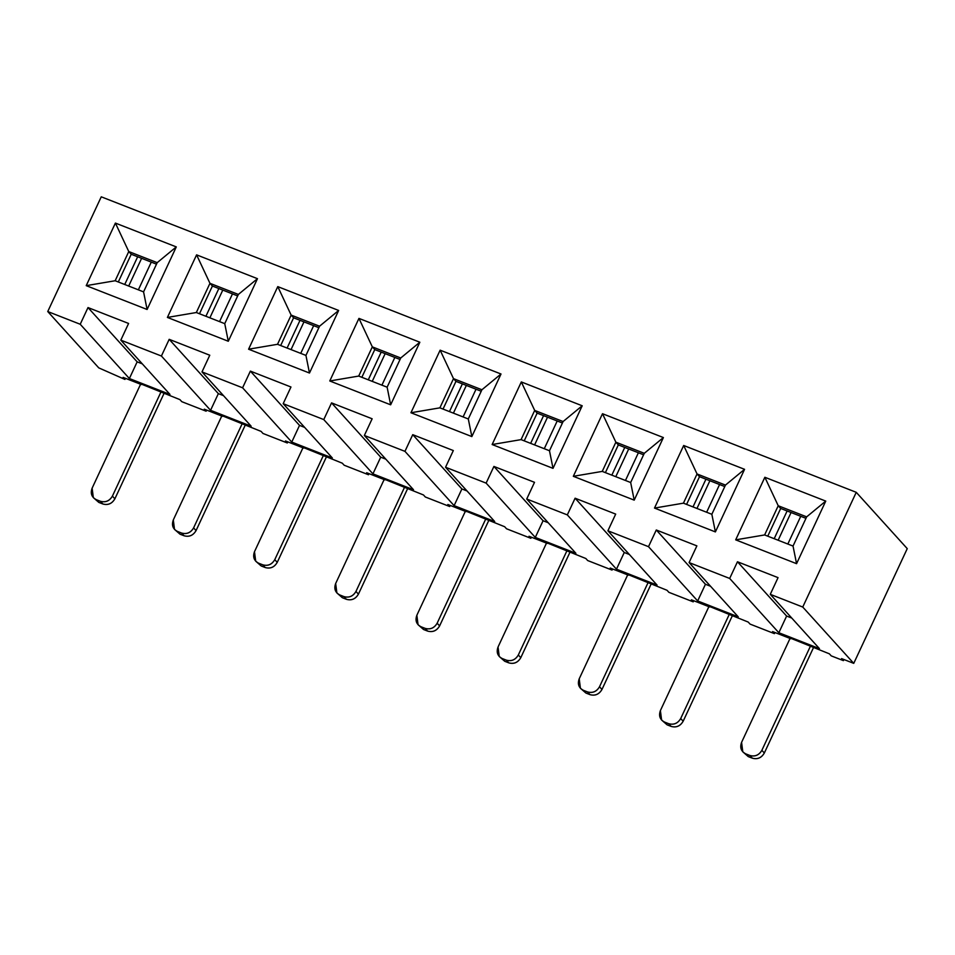 <?xml version="1.0" encoding="UTF-8"?>
<svg xmlns="http://www.w3.org/2000/svg" width="955" height="955" viewBox="0 0 955 955"><rect width="100%" height="100%" fill="white"/><g stroke="black" fill="none" stroke-linecap="round" stroke-linejoin="round"><path stroke-width="1.43" d="M98.747 367.866L47.75 311.545L101.254 196.814L856.253 492.314L907.25 548.636L856.253 492.314L101.254 196.814L47.75 311.545L98.747 367.866L124.95 379.433L123.111 377.392L141.376 384.543L123.111 377.392L124.95 379.433L98.747 367.866M772.571 631.589L790.836 638.74L772.571 631.589L774.41 633.631L772.571 631.589M742.787 751.8L748.266 756.599L742.787 751.8L741.581 742.357L790.215 638.059L829.394 653.829L831.244 655.87L843.42 660.633L841.57 658.604L853.746 663.367L802.749 607.046L770.279 594.332L819.438 648.624L778.838 632.735L729.68 578.455L689.092 562.567L738.251 616.846L697.663 600.958L648.505 546.678L607.905 530.789L657.064 585.069L616.476 569.18L567.318 514.9L526.73 499.011L575.889 553.291L535.289 537.414L486.131 483.123L445.543 467.246L494.702 521.526L454.114 505.637L404.956 451.357L364.356 435.468L413.515 489.748L372.928 473.859L323.769 419.579L283.181 403.69L332.34 457.97L291.753 442.081L242.594 387.802L201.994 371.913L251.153 426.193L210.566 410.316L161.407 356.024L120.819 340.147L169.978 394.427L129.379 378.538L80.22 324.258L47.75 311.545L80.22 324.258L88.003 307.57L128.591 323.459L120.819 340.147L161.407 356.024L169.19 339.335L209.778 355.224L201.994 371.913L242.594 387.802L250.365 371.113L290.965 387.002L283.181 403.69L323.769 419.579L331.552 402.891L372.14 418.779L364.356 435.468L404.956 451.357L412.739 434.668L453.327 450.557L445.543 467.246L486.131 483.123L493.914 466.434L534.514 482.323L526.73 499.011L567.318 514.9L575.101 498.212L615.689 514.1L607.905 530.789L648.505 546.678L656.288 529.989L696.875 545.878L689.092 562.567L729.68 578.455L737.463 561.767L778.05 577.644L770.279 594.332L802.749 607.046L856.253 492.314L802.749 607.046L853.746 663.367L907.25 548.636L853.746 663.367L841.57 658.604L843.42 660.633L843.934 659.523L843.42 660.633L831.244 655.87L829.394 653.829L790.215 638.059L741.581 742.357C739.695 747.622 741.104 751.454 745.807 753.889L749.866 755.477C755.035 756.909 759.034 755.19 761.875 750.308L810.509 646.01L761.875 750.308C759.01 755.13 755.011 756.861 749.866 755.477L752.325 758.186L748.266 756.599L744.172 753.018M93.327 497.603L98.807 502.402L93.327 497.603L92.122 488.172L140.755 383.862L179.934 399.632L181.784 401.673L206.137 411.199L204.286 409.17L222.551 416.32L204.286 409.17L206.137 411.199L181.784 401.673L179.934 399.632L140.755 383.862L92.122 488.172C90.236 493.425 91.644 497.269 96.348 499.692L100.406 501.28C105.575 502.712 109.574 500.993 112.415 496.111L161.049 391.813L112.415 496.111C109.55 500.945 105.551 502.664 100.406 501.28L102.865 503.989L98.807 502.402L94.712 498.82M174.502 529.38L179.994 534.179L174.502 529.38L173.309 519.938L221.942 415.64L261.121 431.409L262.959 433.451L287.312 442.977L285.473 440.947L303.738 448.098L285.473 440.947L287.312 442.977L262.959 433.451L261.121 431.409L221.942 415.64L173.309 519.938C171.423 525.202 172.831 529.034 177.535 531.457L181.593 533.057C186.75 534.49 190.761 532.771 193.602 527.888L242.236 423.578L193.602 527.888C190.737 532.711 186.738 534.442 181.593 533.057L184.052 535.767L179.994 534.179L175.899 530.598M255.689 561.158L261.169 565.957L255.689 561.158L254.484 551.715L303.129 447.418L342.296 463.187L344.146 465.216L368.499 474.754L366.66 472.713L384.925 479.864L366.66 472.713L368.499 474.754L344.146 465.216L342.296 463.187L303.129 447.418L254.484 551.715C252.609 556.968 254.018 560.812 258.709 563.235L262.768 564.823C267.937 566.267 271.936 564.536 274.777 559.654L323.423 455.356L274.777 559.654C271.924 564.489 267.913 566.208 262.768 564.823L265.227 567.545L261.169 565.957L257.074 562.376M336.876 592.936L342.356 597.723L336.876 592.936L335.671 583.493L384.304 479.183L423.483 494.965L425.321 496.994L449.686 506.532L447.835 504.491L466.1 511.641L447.835 504.491L449.686 506.532L425.321 496.994L423.483 494.965L384.304 479.183L335.671 583.493C333.784 588.746 335.193 592.589 339.896 595.013L343.955 596.6C349.112 598.033 353.123 596.314 355.964 591.432L404.598 487.134L355.964 591.432C353.099 596.266 349.1 597.985 343.955 596.6L346.414 599.31L342.356 597.723L338.261 594.141M418.051 624.701L423.543 629.5L418.051 624.701L416.858 615.259L465.491 510.961L504.67 526.73L506.508 528.772L530.861 538.298L529.022 536.268L547.287 543.419L529.022 536.268L530.861 538.298L506.508 528.772L504.67 526.73L465.491 510.961L416.858 615.259C414.971 620.523 416.38 624.367 421.083 626.79L425.142 628.378C430.299 629.811 434.298 628.092 437.151 623.209L485.785 518.911L437.151 623.209C434.286 628.044 430.287 629.763 425.142 628.378L427.601 631.088L423.543 629.5L419.436 625.919M499.238 656.479L504.718 661.278L499.238 656.479L498.033 647.036L546.666 542.738L585.845 558.508L587.695 560.549L612.048 570.075L610.197 568.046L628.474 575.185L610.197 568.046L612.048 570.075L587.695 560.549L585.845 558.508L546.666 542.738L498.033 647.036C496.158 652.301 497.567 656.133 502.258 658.556L506.317 660.144C511.486 661.588 515.485 659.857 518.326 654.987L566.972 550.677L518.326 654.987C515.473 659.81 511.462 661.54 506.317 660.144L508.776 662.865L504.718 661.278L500.623 657.697M580.413 688.257L585.904 693.043L580.413 688.257L579.219 678.814L627.853 574.516L667.032 590.286L668.87 592.315L693.223 601.853L691.384 599.812L709.649 606.962L691.384 599.812L693.223 601.853L668.87 592.315L667.032 590.286L627.853 574.516L579.219 678.814C577.333 684.067 578.742 687.91 583.445 690.334L587.504 691.921C592.661 693.354 596.672 691.635 599.513 686.752L648.147 582.455L599.513 686.752C596.648 691.587 592.649 693.306 587.504 691.921L589.963 694.643L585.904 693.043L581.81 689.462M661.6 720.034L667.079 724.821L661.6 720.034L660.394 710.592L709.04 606.282L748.207 622.063L750.057 624.092L774.41 633.631L750.057 624.092L748.207 622.063L709.04 606.282L660.394 710.592C658.52 715.844 659.929 719.688 664.632 722.111L668.691 723.699C673.848 725.132 677.847 723.413 680.7 718.53L729.334 614.232L680.7 718.53C677.835 723.365 673.824 725.084 668.691 723.699L671.138 726.409L667.079 724.821L662.985 721.24M410.948 412.751L440.136 350.175L501.017 374.002L471.842 436.578L410.948 412.751L471.842 436.578L468.296 418.97L439.885 407.845L410.948 412.751L439.885 407.845L453.506 378.646L440.136 350.175L410.948 412.751M796.566 563.677L735.684 539.85L764.86 477.273L825.753 501.1L796.566 563.677L793.032 546.069L764.621 534.943L735.684 539.85L796.566 563.677L825.753 501.1L764.86 477.273L735.684 539.85L764.621 534.943L778.23 505.744L764.86 477.273L778.23 505.744L806.653 516.858L825.753 501.1L806.653 516.858L793.032 546.069L796.566 563.677M715.39 531.911L654.497 508.072L683.685 445.496L744.566 469.323L715.39 531.911L711.845 514.291L683.434 503.166L654.497 508.072L715.39 531.911L744.566 469.323L683.685 445.496L654.497 508.072L683.434 503.166L697.054 473.967L683.685 445.496L697.054 473.967L725.466 485.092L744.566 469.323L725.466 485.092L711.845 514.291L715.39 531.911M634.204 500.134L573.322 476.306L602.498 413.718L663.391 437.557L634.204 500.134L630.67 482.514L602.247 471.4L573.322 476.306L634.204 500.134L663.391 437.557L602.498 413.718L573.322 476.306L602.247 471.4L615.868 442.189L602.498 413.718L615.868 442.189L644.279 453.315L663.391 437.557L644.279 453.315L630.67 482.514L634.204 500.134M553.017 468.356L492.135 444.529L521.323 381.94L582.204 405.78L553.017 468.356L549.483 450.748L521.072 439.622L492.135 444.529L553.017 468.356L582.204 405.78L521.323 381.94L492.135 444.529L521.072 439.622L534.693 410.423L521.323 381.94L534.693 410.423L563.104 421.537L582.204 405.78L563.104 421.537L549.483 450.748L553.017 468.356M390.655 404.813L329.773 380.973L358.949 318.397L419.842 342.224L390.655 404.813L387.121 387.193L358.71 376.067L329.773 380.973L390.655 404.813L419.842 342.224L358.949 318.397L329.773 380.973L358.71 376.067L372.319 346.868L358.949 318.397L372.319 346.868L400.742 357.994L419.842 342.224L400.742 357.994L387.121 387.193L390.655 404.813M309.48 373.035L248.587 349.208L277.774 286.619L338.655 310.459L309.48 373.035L305.934 355.415L277.523 344.301L248.587 349.208L309.48 373.035L338.655 310.459L277.774 286.619L248.587 349.208L277.523 344.301L291.144 315.09L277.774 286.619L291.144 315.09L319.555 326.216L338.655 310.459L319.555 326.216L305.934 355.415L309.48 373.035M228.293 341.257L167.4 317.43L196.587 254.854L257.468 278.681L228.293 341.257L224.747 323.65L196.336 312.524L167.4 317.43L228.293 341.257L257.468 278.681L196.587 254.854L167.4 317.43L196.336 312.524L209.957 283.325L196.587 254.854L209.957 283.325L238.368 294.438L257.468 278.681L238.368 294.438L224.747 323.65L228.293 341.257M147.106 309.48L86.225 285.652L115.4 223.076L176.293 246.903L147.106 309.48L143.572 291.872L115.161 280.746L86.225 285.652L147.106 309.48L176.293 246.903L115.4 223.076L86.225 285.652L115.161 280.746L128.77 251.547L115.4 223.076L128.77 251.547L157.193 262.661L176.293 246.903L157.193 262.661L143.572 291.872L147.106 309.48M450.199 505.422L449.686 506.532L450.199 505.422M369.012 473.644L368.499 474.754L369.012 473.644M287.837 441.867L287.312 442.977L287.837 441.867M206.65 410.089L206.137 411.199L206.65 410.089M125.475 378.323L124.95 379.433L125.475 378.323M80.22 324.258L129.379 378.538L137.162 361.85L88.003 307.57L80.22 324.258M88.003 307.57L137.162 361.85L142.283 363.855L137.162 361.85L129.379 378.538L169.978 394.427L120.819 340.147L128.591 323.459L88.003 307.57M161.407 356.024L210.566 410.316L218.349 393.627L169.19 339.335L161.407 356.024M169.19 339.335L218.349 393.627L223.47 395.633L218.349 393.627L210.566 410.316L251.153 426.193L201.994 371.913L209.778 355.224L169.19 339.335M242.594 387.802L291.753 442.081L299.524 425.393L250.365 371.113L242.594 387.802M250.365 371.113L299.524 425.393L304.657 427.398L299.524 425.393L291.753 442.081L332.34 457.97L283.181 403.69L290.965 387.002L250.365 371.113M323.769 419.579L372.928 473.859L380.711 457.17L331.552 402.891L323.769 419.579M331.552 402.891L380.711 457.17L385.832 459.176L380.711 457.17L372.928 473.859L413.515 489.748L364.356 435.468L372.14 418.779L331.552 402.891M404.956 451.357L454.114 505.637L461.898 488.948L412.739 434.668L404.956 451.357M412.739 434.668L461.898 488.948L467.019 490.954L461.898 488.948L454.114 505.637L494.702 521.526L445.543 467.246L453.327 450.557L412.739 434.668M440.136 350.175L453.506 378.646L481.917 389.759L501.017 374.002L440.136 350.175M481.225 391.252L455.965 381.355L443.036 409.074L455.965 381.355L481.225 391.252M400.05 359.474L374.778 349.578L361.85 377.309L374.778 349.578L372.319 346.868L358.71 376.067L387.121 387.193L400.742 357.994L372.319 346.868L374.778 349.578L400.05 359.474M318.863 327.696L293.603 317.812L280.675 345.531L293.603 317.812L291.144 315.09L277.523 344.301L305.934 355.415L319.555 326.216L291.144 315.09L293.603 317.812L318.863 327.696M237.676 295.919L212.416 286.034L199.488 313.753L212.416 286.034L209.957 283.325L196.336 312.524L224.747 323.65L238.368 294.438L209.957 283.325L212.416 286.034L237.676 295.919M156.501 264.153L131.229 254.257L118.301 281.988L131.229 254.257L128.77 251.547L115.161 280.746L143.572 291.872L157.193 262.661L128.77 251.547L131.229 254.257L156.501 264.153M453.506 378.646L455.965 381.355L453.506 378.646L439.885 407.845L468.296 418.97L471.842 436.578L501.017 374.002L481.917 389.759L453.506 378.646M774.935 632.52L774.41 633.631L774.935 632.52M693.748 600.743L693.223 601.853L693.748 600.743M612.561 568.965L612.048 570.075L612.561 568.965M531.386 537.188L530.861 538.298L531.386 537.188M737.463 561.767L786.622 616.047L791.743 618.052L786.622 616.047L737.463 561.767L729.68 578.455L778.838 632.735L786.622 616.047L778.838 632.735L819.438 648.624L770.279 594.332L778.05 577.644L737.463 561.767M481.917 389.759L468.296 418.97L481.917 389.759M486.131 483.123L535.289 537.414L543.073 520.726L493.914 466.434L486.131 483.123M493.914 466.434L543.073 520.726L548.206 522.731L543.073 520.726L535.289 537.414L575.889 553.291L526.73 499.011L534.514 482.323L493.914 466.434M567.318 514.9L616.476 569.18L624.26 552.491L575.101 498.212L567.318 514.9M575.101 498.212L624.26 552.491L629.381 554.497L624.26 552.491L616.476 569.18L657.064 585.069L607.905 530.789L615.689 514.1L575.101 498.212M648.505 546.678L697.663 600.958L705.447 584.269L656.288 529.989L648.505 546.678M656.288 529.989L705.447 584.269L710.568 586.275L705.447 584.269L697.663 600.958L738.251 616.846L689.092 562.567L696.875 545.878L656.288 529.989M805.96 518.338L780.689 508.454L767.76 536.173L780.689 508.454L778.23 505.744L764.621 534.943L793.032 546.069L806.653 516.858L778.23 505.744L780.689 508.454L805.96 518.338M724.773 486.573L699.514 476.676L686.585 504.407L699.514 476.676L697.054 473.967L683.434 503.166L711.845 514.291L725.466 485.092L697.054 473.967L699.514 476.676L724.773 486.573M643.598 454.795L618.327 444.911L605.398 472.63L618.327 444.911L615.868 442.189L602.247 471.4L630.67 482.514L644.279 453.315L615.868 442.189L618.327 444.911L643.598 454.795M562.411 423.017L537.14 413.133L524.223 440.852L537.14 413.133L534.693 410.423L521.072 439.622L549.483 450.748L563.104 421.537L534.693 410.423L537.14 413.133L562.411 423.017M453.41 413.145L466.338 385.414L453.41 413.145M462.387 383.874L449.459 411.593L462.387 383.874M372.235 381.367L385.163 353.648L372.235 381.367M381.212 352.097L368.284 379.815L381.212 352.097M291.048 349.59L303.976 321.871L291.048 349.59M300.025 320.319L287.097 348.05L300.025 320.319M209.873 317.824L222.79 290.093L209.873 317.824M218.838 288.553L205.91 316.272L218.838 288.553M128.686 286.046L141.615 258.328L128.686 286.046M137.663 256.776L124.735 284.495L137.663 256.776M778.146 540.244L791.074 512.513L778.146 540.244M787.123 510.973L774.195 538.692L787.123 510.973M696.959 508.466L709.887 480.747L696.959 508.466M705.936 479.195L693.008 506.914L705.936 479.195M615.784 476.688L628.712 448.969L615.784 476.688M624.749 447.418L611.833 475.148L624.749 447.418M534.597 444.923L547.525 417.192L534.597 444.923M543.574 415.652L530.646 443.371L543.574 415.652M488.757 520.511L439.61 625.919C436.757 630.801 432.758 632.52 427.601 631.088C432.734 632.473 436.745 630.754 439.61 625.919L437.151 623.209L439.61 625.919L488.757 520.511M463.103 416.929L476.032 389.21L463.103 416.929M381.916 385.163L394.845 357.433L381.916 385.163M407.582 488.733L358.423 594.153C355.582 599.024 351.571 600.755 346.414 599.31C351.559 600.695 355.558 598.976 358.423 594.153L355.964 591.432L358.423 594.153L407.582 488.733M300.73 353.386L313.658 325.655L300.73 353.386M326.395 456.956L277.237 562.376C274.395 567.258 270.396 568.977 265.227 567.545C270.372 568.929 274.383 567.198 277.237 562.376L274.777 559.654L277.237 562.376L326.395 456.956M219.554 321.608L232.483 293.889L219.554 321.608M245.208 425.19L196.062 530.598C193.208 535.48 189.209 537.199 184.052 535.767C189.197 537.152 193.197 535.433 196.062 530.598L193.602 527.888L196.062 530.598L245.208 425.19M138.368 289.831L151.296 262.112L138.368 289.831M164.033 393.412L114.875 498.82C112.033 503.703 108.034 505.422 102.865 503.989C108.011 505.374 112.01 503.655 114.875 498.82L112.415 496.111L114.875 498.82L164.033 393.412M787.827 544.028L800.756 516.309L787.827 544.028M813.493 647.609L764.334 753.018C761.493 757.9 757.494 759.619 752.325 758.186C757.47 759.571 761.469 757.852 764.334 753.018L761.875 750.308L764.334 753.018L813.493 647.609M706.64 512.25L719.569 484.531L706.64 512.25M732.306 615.832L683.159 721.24C680.306 726.122 676.307 727.853 671.138 726.409C676.283 727.794 680.294 726.075 683.159 721.24L680.7 718.53L683.159 721.24L732.306 615.832M625.465 480.484L638.394 452.754L625.465 480.484M651.131 584.054L601.972 689.474C599.131 694.357 595.12 696.076 589.963 694.643C595.108 696.028 599.107 694.297 601.972 689.474L599.513 686.752L601.972 689.474L651.131 584.054M544.278 448.707L557.207 420.988L544.278 448.707M569.944 552.288L520.785 657.697C517.944 662.579 513.945 664.298 508.776 662.865C513.921 664.25 517.92 662.531 520.785 657.697L518.326 654.987L520.785 657.697L569.944 552.288M423.543 629.5L427.601 631.088L425.142 628.378L421.083 626.79L423.543 629.5M342.356 597.723L346.414 599.31L343.955 596.6L339.896 595.013L342.356 597.723M261.169 565.957L265.227 567.545L262.768 564.823L258.709 563.235L261.169 565.957M179.994 534.179L184.052 535.767L181.593 533.057L177.535 531.457L179.994 534.179M98.807 502.402L102.865 503.989L100.406 501.28L96.348 499.692L98.807 502.402M748.266 756.599L752.325 758.186L749.866 755.477L745.807 753.889L748.266 756.599M667.079 724.821L671.138 726.409L668.691 723.699L664.632 722.111L667.079 724.821M585.904 693.043L589.963 694.643L587.504 691.921L583.445 690.334L585.904 693.043M504.718 661.278L508.776 662.865L506.317 660.144L502.258 658.556L504.718 661.278"/></g></svg>
